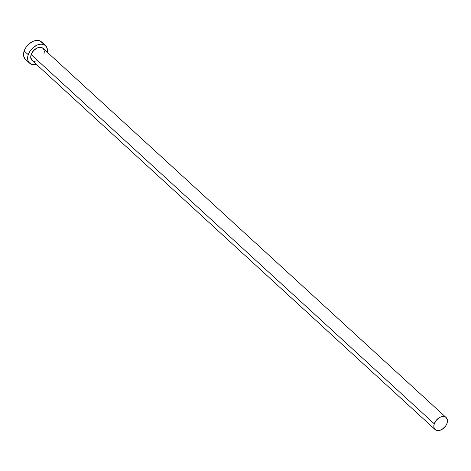 <?xml version="1.0" encoding="UTF-8"?>
<svg xmlns="http://www.w3.org/2000/svg" width="471" height="471" viewBox="0 0 471 471"><rect width="100%" height="100%" fill="white"/><g stroke="black" fill="none" stroke-linecap="round" stroke-linejoin="round"><path stroke-width="0.71" d="M446.143 417.547L43.049 48.354A8.16 5.452 132.5 0 0 36.62 48.272A8.16 5.452 132.5 0 0 31.151 54.601L434.25 423.788A8.16 5.452 -47.5 0 1 439.714 417.465A8.16 5.452 -47.5 0 1 446.143 417.547A8.16 5.452 -47.5 0 1 447.02 423.335A8.16 5.452 -47.5 0 1 441.551 429.658A8.16 5.452 -47.5 0 1 435.122 429.581A8.16 5.452 -47.5 0 1 434.25 423.788L31.151 54.601L33.565 50.644L37.309 47.942L41.136 47.412L43.079 48.383L44.18 50.267M45.552 45.616L41.483 41.89A11.869 7.925 132.5 0 0 32.128 41.772A11.869 7.925 132.5 0 0 24.18 50.974L28.248 54.701A11.869 7.925 -47.5 0 1 36.202 45.504A11.869 7.925 -47.5 0 1 45.552 45.616A11.869 7.925 -47.5 0 1 47.294 52.24L47.453 50.144L46.57 46.888L44.315 44.769L41.03 44.115L37.209 45.022L33.441 47.353L30.291 50.75L28.248 54.701L24.18 50.974A11.869 7.925 132.5 0 0 25.452 59.393L29.52 63.126A11.869 7.925 -47.5 0 1 28.248 54.701L27.748 56.697L27.877 60.341L29.473 63.079L32.299 64.492L36.273 64.274A11.869 7.925 -47.5 0 1 29.52 63.126M37.762 60.8L33.936 61.33L31.993 60.359L30.721 57.279L31.151 54.601A8.16 5.452 132.5 0 0 32.028 60.388L435.122 429.581M44.356 51.463L43.921 54.141M42.502 43.155L40.247 41.042L36.956 40.388L33.135 41.295L29.367 43.626L26.223 47.023L25.04 48.966L23.674 52.97L23.803 56.614L25.405 59.352M434.25 423.788L433.815 426.473L434.421 428.71L435.969 430.164L439.525 430.435L442.187 429.299L445.613 426.049L447.02 423.335L447.273 419.455L446.178 417.577L445.295 416.965L443.034 416.511L440.409 417.135L436.658 419.838L434.25 423.788"/></g></svg>
